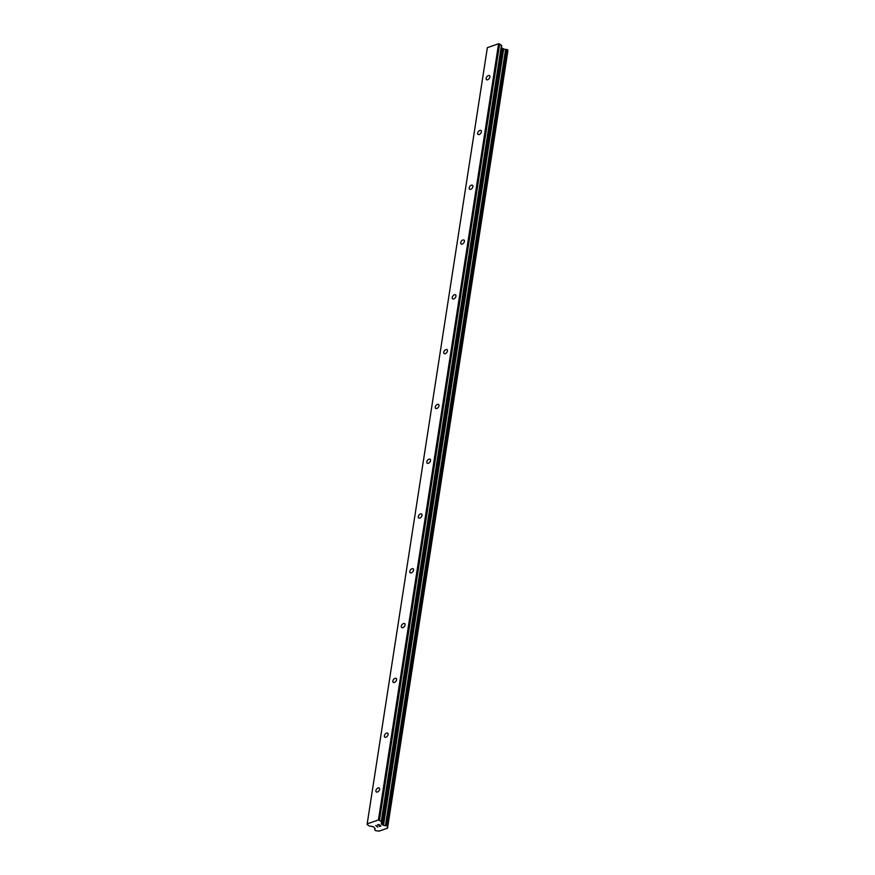<?xml version="1.0" encoding="UTF-8"?>
<svg xmlns="http://www.w3.org/2000/svg" width="875" height="875" viewBox="0 0 875 875"><rect width="100%" height="100%" fill="white"/><g stroke="black" fill="none" stroke-linecap="round" stroke-linejoin="round"><path stroke-width="1.31" d="M375.9 790.606A2.461 1.477 126.9 0 1 377.289 788.353A2.461 1.477 126.9 0 1 379.236 788.003A2.461 1.477 126.9 0 1 379.619 789.316A2.461 1.477 126.9 0 1 378.23 791.569A2.461 1.477 126.9 0 1 376.283 791.93A2.461 1.477 126.9 0 1 375.9 790.606M384.377 735.82A2.461 1.477 126.9 0 1 385.766 733.556A2.461 1.477 126.9 0 1 387.713 733.206A2.461 1.477 126.9 0 1 388.095 734.519A2.461 1.477 126.9 0 1 386.706 736.783A2.461 1.477 126.9 0 1 384.759 737.133A2.461 1.477 126.9 0 1 384.377 735.82M392.864 681.023A2.461 1.477 126.9 0 1 394.253 678.77A2.461 1.477 126.9 0 1 396.2 678.409A2.461 1.477 126.9 0 1 396.583 679.733A2.461 1.477 126.9 0 1 395.194 681.986A2.461 1.477 126.9 0 1 393.247 682.347A2.461 1.477 126.9 0 1 392.864 681.023M401.341 626.237A2.461 1.477 126.9 0 1 402.73 623.973A2.461 1.477 126.9 0 1 404.677 623.623A2.461 1.477 126.9 0 1 405.059 624.936A2.461 1.477 126.9 0 1 403.67 627.2A2.461 1.477 126.9 0 1 401.723 627.55A2.461 1.477 126.9 0 1 401.341 626.237M409.828 571.441A2.461 1.477 126.9 0 1 411.217 569.188A2.461 1.477 126.9 0 1 413.164 568.827A2.461 1.477 126.9 0 1 413.547 570.15A2.461 1.477 126.9 0 1 412.158 572.403A2.461 1.477 126.9 0 1 410.211 572.764A2.461 1.477 126.9 0 1 409.828 571.441M418.305 516.655A2.461 1.477 126.9 0 1 419.694 514.391A2.461 1.477 126.9 0 1 421.641 514.041A2.461 1.477 126.9 0 1 422.023 515.353A2.461 1.477 126.9 0 1 420.634 517.617A2.461 1.477 126.9 0 1 418.698 517.967A2.461 1.477 126.9 0 1 418.305 516.655M426.792 461.858A2.461 1.477 126.9 0 1 428.181 459.605A2.461 1.477 126.9 0 1 430.128 459.244A2.461 1.477 126.9 0 1 430.511 460.567A2.461 1.477 126.9 0 1 429.122 462.82A2.461 1.477 126.9 0 1 427.175 463.181A2.461 1.477 126.9 0 1 426.792 461.858M435.269 407.072A2.461 1.477 126.9 0 1 436.658 404.808A2.461 1.477 126.9 0 1 438.605 404.458A2.461 1.477 126.9 0 1 438.988 405.77A2.461 1.477 126.9 0 1 437.598 408.034A2.461 1.477 126.9 0 1 435.662 408.384A2.461 1.477 126.9 0 1 435.269 407.072M443.756 352.275A2.461 1.477 126.9 0 1 445.145 350.022A2.461 1.477 126.9 0 1 447.092 349.661A2.461 1.477 126.9 0 1 447.475 350.984A2.461 1.477 126.9 0 1 446.086 353.237A2.461 1.477 126.9 0 1 444.139 353.587A2.461 1.477 126.9 0 1 443.756 352.275M452.233 297.489A2.461 1.477 126.9 0 1 453.622 295.225A2.461 1.477 126.9 0 1 455.569 294.875A2.461 1.477 126.9 0 1 455.952 296.188A2.461 1.477 126.9 0 1 454.562 298.452A2.461 1.477 126.9 0 1 452.627 298.802A2.461 1.477 126.9 0 1 452.233 297.489M460.72 242.692A2.461 1.477 126.9 0 1 462.109 240.439A2.461 1.477 126.9 0 1 464.056 240.078A2.461 1.477 126.9 0 1 464.439 241.402A2.461 1.477 126.9 0 1 463.05 243.655A2.461 1.477 126.9 0 1 461.103 244.005A2.461 1.477 126.9 0 1 460.72 242.692M469.197 187.895A2.461 1.477 126.9 0 1 470.586 185.642A2.461 1.477 126.9 0 1 472.533 185.292A2.461 1.477 126.9 0 1 472.916 186.605A2.461 1.477 126.9 0 1 471.527 188.858A2.461 1.477 126.9 0 1 469.591 189.219A2.461 1.477 126.9 0 1 469.197 187.895M477.684 133.109A2.461 1.477 126.9 0 1 479.073 130.856A2.461 1.477 126.9 0 1 481.02 130.495A2.461 1.477 126.9 0 1 481.403 131.808A2.461 1.477 126.9 0 1 480.014 134.072A2.461 1.477 126.9 0 1 478.067 134.422A2.461 1.477 126.9 0 1 477.684 133.109M486.161 78.312A2.461 1.477 126.9 0 1 487.55 76.059A2.461 1.477 126.9 0 1 489.497 75.709A2.461 1.477 126.9 0 1 489.891 77.022A2.461 1.477 126.9 0 1 488.502 79.275A2.461 1.477 126.9 0 1 486.555 79.636A2.461 1.477 126.9 0 1 486.161 78.312M501.692 45.708L381.533 821.92L501.692 45.708A1.094 0.58 -171.2 0 0 501.441 45.248L498.597 43.75L487.353 47.666L367.183 823.878L378.427 819.962L381.281 821.472A1.094 0.58 8.8 0 1 381.533 821.92L381.336 823.988L383.512 825.169A1.75 0.93 -171.2 0 0 385.448 825.53L387.636 826.241L387.603 827.148A1.75 0.93 -171.2 0 0 387.286 827.586A1.75 0.93 -171.2 0 0 387.537 828.188L378.809 831.217A1.75 0.93 -171.2 0 0 376.895 830.878L375.233 830.561L374.73 829.248A1.75 0.93 -171.2 0 0 375.058 828.811A1.75 0.93 -171.2 0 0 374.795 828.198L373.45 826.733L369.611 826.077A1.094 0.58 8.8 0 1 368.878 825.781L367.095 824.447M501.397 47.622L381.336 823.988M387.702 826.306L507.905 50.203L505.608 49.306A1.75 0.93 -171.2 0 1 503.672 48.956L501.495 47.775M507.675 51.953A1.75 0.93 -171.2 0 0 507.697 51.964L387.537 828.188M380.603 825.945L379.772 825.333L380.603 825.945L379.345 826.383M379.772 825.333L379.094 825.573L379.772 825.333M378.963 825.464L379.641 825.223L378.82 824.611L379.641 825.223M378.82 824.611L377.573 825.048L378.82 824.611M379.487 826.492L380.898 825.989L379.487 826.492M377.431 824.939L378.842 824.458L380.898 826M377.792 827.072L375.703 825.541L377.759 827.083M375.703 825.541L377.65 826.831M499.658 43.914L379.498 820.138M498.597 43.75L378.427 819.962M503.18 48.759L383.02 824.972M503.672 48.956L383.512 825.169M487.353 47.666L367.183 823.878M501.441 45.248L381.281 821.472M502.589 48.595L382.43 824.808M502.884 48.705L382.725 824.928M505.608 49.306L385.448 825.53M506.067 49.383L385.897 825.595M506.188 49.448L386.028 825.661M506.603 49.525L386.433 825.738M506.789 49.503L386.63 825.727M507.27 49.623L387.111 825.847M507.795 50.028L387.636 826.241M374.883 828.297L374.73 829.248M507.905 50.203L387.734 826.427M507.85 50.816L387.691 827.039M507.697 52.008L387.537 828.22M374.828 828.231L374.653 829.369"/></g></svg>
